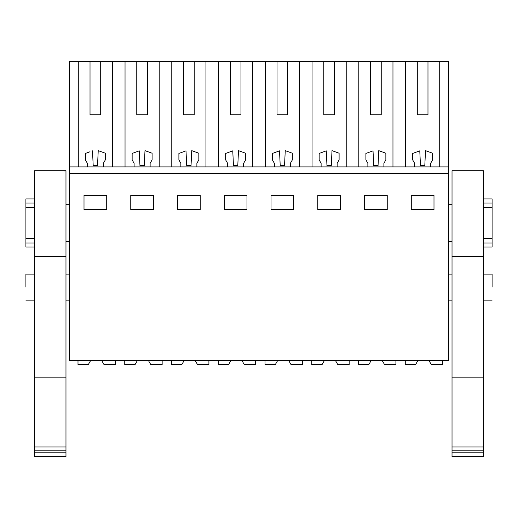 <?xml version="1.0" encoding="UTF-8"?>
<svg xmlns="http://www.w3.org/2000/svg" width="518" height="518" viewBox="0 0 518 518"><rect width="100%" height="100%" fill="white"/><g stroke="black" fill="none" stroke-linecap="round" stroke-linejoin="round"><path stroke-width="0.78" d="M69.315 173.575L69.315 360.593L448.685 360.593L448.685 173.575L69.315 173.575L69.315 166.9L448.685 166.9L448.685 173.575M90.022 114.802L100.706 114.802L90.022 114.802L90.022 61.37L69.315 61.37L69.315 166.9M84.007 195.351L106.714 195.351L106.714 209.648L84.007 209.648L84.007 195.351M224.268 195.351L246.976 195.351L246.976 209.648L224.268 209.648L224.268 195.351M293.732 209.648L271.024 209.648L271.024 195.351L293.732 195.351L293.732 209.648M130.763 195.351L153.47 195.351L153.47 209.648L130.763 209.648L130.763 195.351M177.512 195.351L200.226 195.351L200.226 209.648L177.512 209.648L177.512 195.351M364.53 195.351L364.53 209.648L387.237 209.648L387.237 195.351L364.53 195.351M340.488 209.648L340.488 195.351L317.774 195.351L317.774 209.648L340.488 209.648M411.286 195.351L433.993 195.351L433.993 209.648L411.286 209.648L411.286 195.351M78.283 61.37L78.283 166.9M90.022 61.37L125.039 61.37L125.039 166.9M136.771 114.802L147.462 114.802L136.771 114.802L136.771 61.37L125.039 61.37M136.771 61.37L171.788 61.37L171.788 166.9M183.527 114.802L194.211 114.802L183.527 114.802L183.527 61.37L171.788 61.37M183.527 61.37L218.544 61.37L218.544 166.9M230.277 114.802L240.967 114.802L230.277 114.802L230.277 61.37L218.544 61.37M230.277 61.37L265.3 61.37L265.3 166.9M277.033 114.802L287.723 114.802L277.033 114.802L277.033 61.37L265.3 61.37M277.033 61.37L312.05 61.37L312.05 166.9M323.789 114.802L334.473 114.802L323.789 114.802L323.789 61.37L312.05 61.37M323.789 61.37L358.806 61.37L358.806 166.9M370.538 114.802L381.229 114.802L370.538 114.802L370.538 61.37L358.806 61.37M370.538 61.37L448.685 61.37L448.685 166.9M25.9 287.121C25.9 303.924 25.9 303.924 25.9 287.121L25.9 274.1L34.583 274.1M69.315 204.299L65.974 204.299M34.583 207.621L25.9 207.621L25.9 203.011L34.583 203.011M34.583 238.384L25.9 238.384L25.9 207.621M69.315 241.705L65.974 241.705M90.022 151.755L85.392 153.438L85.392 159.894L87.348 163.293L87.348 166.9M92.502 150.848L93.195 165.566L97.526 165.566L98.232 150.641L100.706 151.541M112.438 166.9L112.438 61.37M100.706 114.802L100.706 61.37M147.462 151.541L144.988 150.641L144.282 165.566L139.951 165.566L139.251 150.848L136.771 151.755M159.194 166.9L159.194 61.37M147.462 114.802L147.462 61.37M194.211 151.541L191.744 150.641L191.038 165.566L186.707 165.566L186.007 150.848L183.527 151.755M205.95 166.9L205.95 61.37M194.211 114.802L194.211 61.37M240.967 151.541L238.494 150.641L237.788 165.566L233.456 165.566L232.763 150.848L230.277 151.755M252.7 166.9L252.7 61.37M240.967 114.802L240.967 61.37M287.723 151.541L285.25 150.641L284.544 165.566L280.212 165.566L279.513 150.848L277.033 151.755M299.456 166.9L299.456 61.37M287.723 114.802L287.723 61.37M334.473 151.541L332.006 150.641L331.293 165.566L326.962 165.566L326.269 150.848L323.789 151.755M346.212 166.9L346.212 61.37M334.473 114.802L334.473 61.37M381.229 151.541L378.755 150.641L378.049 165.566L373.718 165.566L373.025 150.848L370.538 151.755M392.961 166.9L392.961 61.37M381.229 114.802L381.229 61.37M405.562 166.9L405.562 61.37M417.294 114.802L427.978 114.802L417.294 114.802L417.294 61.37M427.978 151.541L425.511 150.641L424.805 165.566L420.474 165.566L419.774 150.848L417.294 151.755M439.717 166.9L439.717 61.37M427.978 114.802L427.978 61.37M25.9 238.384L25.9 247.047L34.583 247.047M34.583 198.957L25.9 198.957L25.9 203.011M25.9 242.994L34.583 242.994M492.1 287.121C492.1 303.924 492.1 303.924 492.1 287.121L492.1 274.1L483.417 274.1M452.026 241.705L448.685 241.705M483.417 207.621L492.1 207.621L492.1 238.384L483.417 238.384M452.026 204.299L448.685 204.299M425.511 150.641L432.608 153.224L432.608 159.894L430.652 163.293L430.652 166.9M419.774 150.848L412.665 153.438L412.665 159.894L414.62 163.293L414.62 166.9M378.755 150.641L385.858 153.224L385.858 159.894L383.896 163.293L383.896 166.9M373.025 150.848L365.909 153.438L365.909 159.894L367.871 163.293L367.871 166.9M331.999 150.641L339.102 153.224L339.102 159.894L337.147 163.293L337.147 166.9M326.269 150.848L319.159 153.438L319.159 159.894L321.115 163.293L321.115 166.9M285.25 150.641L292.353 153.224L292.353 159.894L290.391 163.293L290.391 166.9M279.513 150.848L272.403 153.438L272.403 159.894L274.359 163.293L274.359 166.9M238.494 150.641L245.597 153.224L245.597 159.894L243.641 163.293L243.641 166.9M232.763 150.848L225.647 153.438L225.647 159.894L227.609 163.293L227.609 166.9M191.744 150.641L198.841 153.224L198.841 159.894L196.885 163.293L196.885 166.9M186.007 150.848L178.898 153.438L178.898 159.894L180.853 163.293L180.853 166.9M144.988 150.641L152.091 153.224L152.091 159.894L150.129 163.293L150.129 166.9M139.251 150.848L132.142 153.438L132.142 159.894L134.104 163.293L134.104 166.9M98.232 150.641L105.335 153.224L105.335 159.894L103.38 163.293L103.38 166.9M483.417 242.994L492.1 242.994L492.1 247.047L483.417 247.047M492.1 238.384L492.1 242.994M483.417 198.957L492.1 198.957L492.1 207.621M483.417 203.011L492.1 203.011M90.223 361.273L88.3 364.601L77.998 364.601L77.998 360.593M115.397 360.593L115.397 364.601L104.027 364.601L101.716 360.593M136.979 361.273L135.056 364.601L124.747 364.601L124.747 360.593M162.153 360.593L162.153 364.601L150.783 364.601L148.465 360.593M183.728 361.273L181.805 364.601L171.503 364.601L171.503 360.593M208.909 360.593L208.909 364.601L197.533 364.601L195.221 360.593M230.484 361.273L228.561 364.601L218.259 364.601L218.259 360.593M255.659 360.593L255.659 364.601L244.289 364.601L241.977 360.593M277.24 361.273L275.317 364.601L265.009 364.601L265.009 360.593M302.415 360.593L302.415 364.601L291.045 364.601L288.727 360.593M323.99 361.273L322.066 364.601L311.765 364.601L311.765 360.593M349.171 360.593L349.171 364.601L337.794 364.601L335.483 360.593M370.746 361.273L368.822 364.601L358.521 364.601L358.521 360.593M395.92 360.593L395.92 364.601L384.55 364.601L382.232 360.593M417.495 361.273L415.578 364.601L405.27 364.601L405.27 360.593M442.676 360.593L442.676 364.601L431.3 364.601L428.988 360.593M34.583 170.985L34.583 377.162L65.974 377.162L65.974 170.733L34.583 170.733L65.974 170.985M65.974 377.162L65.974 456.63L34.583 456.63L34.583 452.79L65.974 452.79M34.583 256.514L65.974 256.514M34.583 377.162L34.583 446.989L65.974 446.989M34.583 446.989L34.583 450.828L65.974 450.828M34.583 450.828L34.583 452.79M452.026 170.985L452.026 377.162L483.417 377.162L483.417 170.733L452.026 170.733L483.417 170.985M483.417 377.162L483.417 456.63L452.026 456.63L452.026 452.79L483.417 452.79M452.026 256.514L483.417 256.514M452.026 377.162L452.026 446.989L483.417 446.989M452.026 446.989L452.026 450.828L483.417 450.828M452.026 450.828L452.026 452.79M69.315 274.1L65.974 274.1M69.315 300.149L65.974 300.149M34.583 300.149L25.9 300.149M492.1 300.149L483.417 300.149M452.026 300.149L448.685 300.149M452.026 274.1L448.685 274.1M65.974 170.733L34.583 170.733M483.417 170.733L452.026 170.733"/></g></svg>
